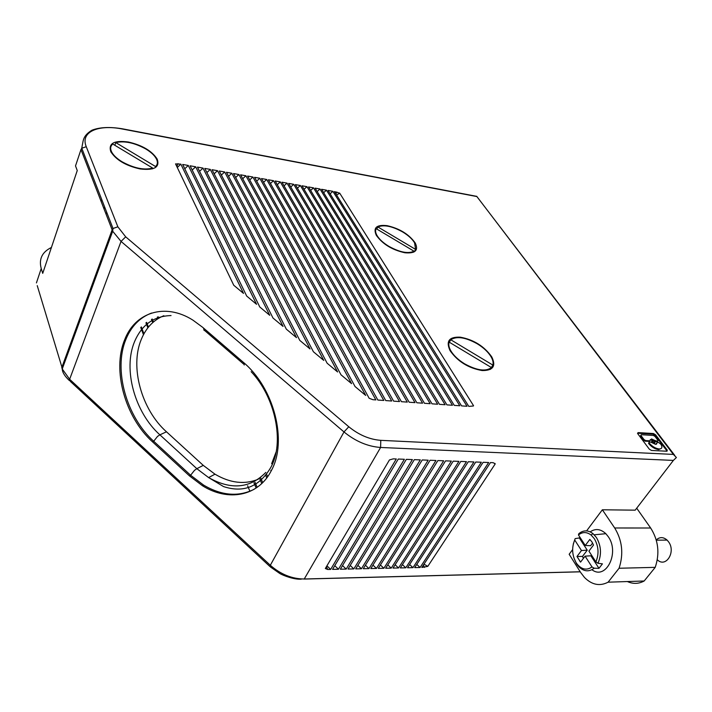 <?xml version="1.0" encoding="UTF-8"?>
<svg xmlns="http://www.w3.org/2000/svg" width="712" height="712" viewBox="0 0 712 712"><rect width="100%" height="100%" fill="white"/><g stroke="black" fill="none" stroke-linecap="round" stroke-linejoin="round"><path stroke-width="1.07" d="M313.494 187.843L308.554 186.962L439.491 404.345L445.098 404.736L313.494 187.843L310.646 190.442M195.666 166.786L190.095 165.789L259.782 306.988L269.741 315.309L195.666 166.786L192.204 170.052M224.68 171.966L323.764 360.414L313.405 351.764L219.269 171.005L224.68 171.966L221.379 175.054M203 168.094L197.464 167.106L272.99 318.024L283.047 326.416L203 168.094L199.574 171.316M210.28 169.394L296.486 337.639L286.331 329.158L204.789 168.415L210.28 169.394L206.898 172.571M332.878 191.314L328.036 190.451L461.563 405.893L467.036 406.276L332.878 191.314L330.128 193.806M320 189.009L315.096 188.137L446.905 404.87L452.467 405.253L320 189.009L317.187 191.572M242.721 178.721L245.907 175.766L365.71 395.445L355.039 386.527L240.603 174.814L245.907 175.766M432.006 403.829L301.968 185.787L306.943 186.678L437.658 404.22L432.006 403.829M273.506 180.697L268.362 179.78L393.629 401.141L399.53 401.559L273.506 180.697L270.462 183.5M287.025 183.118L414.98 402.636L409.178 402.227L281.943 182.21L287.025 183.118L284.043 185.841M188.28 165.46L256.569 304.309L246.699 296.067L182.673 164.454L188.28 165.46L184.773 168.78M627.37 581.544C633.101 584.134 638.7 583.947 644.173 580.992L608.11 582.185C599.798 586.474 591.93 584.908 584.499 577.476L580.689 572.537L569.164 554.265L572.626 549.62M608.11 582.185L619.066 568.247C623.757 553.918 622.288 540.488 614.687 527.984L602.352 509.783L635.193 510.166L673.374 460.415L676.4 457.513L673.374 454.416L476.693 196.281M635.193 510.166L636.581 508.359M602.352 509.783L586.599 530.894M590.186 531.855C595.437 528.286 600.661 528.9 605.85 533.697L608.199 536.599C619.956 552.663 605.939 580.583 591.939 569.716M573.863 557.772L576.56 563.833L578.625 566.547C583.707 571.602 588.895 572.154 594.173 568.212L598.97 568.336L602.432 563.851L597.964 563.281C601.756 554.506 601.24 545.926 596.433 537.533L592.918 533.582C588.014 529.942 583.306 529.986 578.794 533.706L578.447 534.952C582.532 531.757 586.759 531.793 591.12 535.059L594.333 538.681C598.641 546.184 599.166 553.918 595.891 561.893L588.913 551.106L593.497 545.054L591.921 541.885L589.821 539.429L585.264 545.481L578.447 534.952M576.978 556.49L581.473 550.527L587.231 550.171L582.523 556.392L576.978 556.49L580.565 562.124L585.086 556.152L592.01 566.948L594.173 568.212M587.231 550.171L579.328 537.952L575.145 538.619L574.709 539.99L581.473 550.527M592.01 566.948C586.679 570.615 581.659 569.6 576.96 563.913L576.159 562.756C572.039 555.342 571.558 547.751 574.709 539.99M598.97 568.336L590.862 555.787L585.086 556.152M585.264 545.481L590.613 545.703L592.606 543.06M579.328 537.952L579.826 537.071M582.523 556.392L583.395 558.386M597.964 563.281L595.891 561.893M644.173 580.992L655.218 567.357C659.908 553.349 658.386 540.23 650.652 528.001L636.697 508.199M655.218 567.357L619.066 568.247M327.146 363.236L226.434 172.286L231.809 173.247L337.604 371.976L327.146 363.236M657.318 559.774C665.88 568.318 676.258 551.773 668.479 541.716L667.099 540.096C663.326 536.866 659.712 536.812 656.233 539.936M228.543 176.291L231.809 173.247M217.507 170.684L212.051 169.714L299.797 340.407L310.058 348.969L217.507 170.684L214.17 173.817M266.68 179.477L261.491 178.552L385.762 400.589L391.707 401.007L266.68 179.477L263.6 182.316M667.18 450.029L655.619 434.836L653.447 433.537L638.13 432.611L637.676 433.608L649.273 449.121L651.498 450.456L666.895 451.221L667.18 450.029L666.726 450.625L655.173 435.441L653.002 434.142L637.507 433.216M667.037 451.221L666.726 450.625M657.327 441.849L657.772 441.253L655.111 440.603L654.666 441.2L657.327 441.849L657.737 441.298M654.666 441.2L650.189 439.696M657.772 441.253L658.004 440.372L654.987 436.412L653.349 435.433L641.263 434.712L640.933 435.468L644.013 439.58L643.568 440.185L645.214 441.182L649.326 441.404L649.878 440.808M643.568 440.185L640.489 436.064L640.933 435.468M640.818 435.317L640.489 436.064M651.881 440.906L651.631 441.983L654.141 443.594L654.8 442.989M649.006 442.793L649.326 442.036L650.759 442.116L655.61 444.35L657.345 442.472L658.76 442.553L661.012 444.404C662.623 447.358 661.982 448.88 659.107 448.969C655.396 448.444 652.076 446.451 649.148 442.998L648.641 443.523M648.881 442.633L648.552 443.398M656.491 444.199L656.927 443.078M648.694 443.603C651.622 447.056 654.942 449.05 658.653 449.575L661.288 448.418M644.013 439.58L645.659 440.577L649.78 440.808L651.533 438.948L655.111 440.603M652.548 440.292L652.076 441.378L654.586 442.998L655.049 441.903L652.548 440.292M482.122 370.543C493.069 370.676 496.273 366.119 491.743 356.872C484.213 346.237 473.711 339.668 460.237 337.168C449.112 336.696 445.721 341.173 450.046 350.607C457.665 361.474 468.354 368.122 482.122 370.543M449.156 342.125C448.338 344.501 448.872 347.358 450.749 350.704C453.615 355.51 458.234 359.88 464.616 363.823C476.871 370.525 485.815 371.771 491.449 367.57L449.156 342.125M449.325 342.232L450.767 339.766L492.882 365.096C493.505 362.72 492.9 359.943 491.058 356.765C488.129 351.95 483.51 347.616 477.209 343.762C465.47 337.274 456.659 335.948 450.767 339.766M490.319 369.386L491.449 367.57M491.378 367.526L492.882 365.096M180.839 164.134L243.513 293.406L233.75 285.254L175.553 163.885L180.839 164.134L177.288 167.498M336.589 195.017L339.713 193.175L334.444 191.59L468.799 406.401L473.4 405.982M300.348 185.494L430.164 403.695L424.459 403.295L295.338 184.604L300.348 185.494L297.438 188.155M326.461 190.166L321.593 189.294L454.265 405.377L459.783 405.769L326.461 190.166L323.675 192.694M280.288 181.907L407.291 402.102L401.435 401.693L275.17 180.999L280.288 181.907L277.28 184.675M306.943 186.678L304.068 189.303M293.709 184.31L422.599 403.17L416.849 402.769L288.663 183.411L293.709 184.31L290.763 187.007M259.8 178.249L383.821 400.455L377.823 400.037L254.576 177.315L259.8 178.249L256.694 181.124M235.654 177.51L238.885 174.511L351.586 383.652L341.021 374.823L233.545 173.55L238.885 174.511M252.876 177.012L247.616 176.069L369.145 398.266L372.928 399.699L375.865 399.904L252.876 177.012L249.725 179.931M271.236 470.792C258.242 496.46 228.08 501.871 202.422 485.709L189.428 475.856L152.493 441.823C125.179 417.33 112.015 370.365 124.573 340.007C134.835 312.47 164.97 302.369 192.881 320.115L202.662 327.315L243.006 362.034C274.236 387.764 287.79 441.413 271.236 470.792M203.267 465.381L196.841 468.683L159.897 434.836L166.475 431.801L203.267 465.381L214.997 474.192L208.616 477.574C231.017 490.194 250.09 488.468 265.843 472.385M251.131 371.673C275.046 396.718 285.147 442.499 270.578 467.82C259.106 486.857 243.415 493.104 223.506 486.563L208.616 477.574L196.841 468.683L194.501 470.338L190.611 475.242L153.703 441.253C126.416 416.796 113.27 369.884 125.837 339.553C131.177 326.363 139.757 317.534 151.576 313.049M189.428 475.856L190.611 475.242L203.596 485.086C221.601 495.703 238.467 497.101 254.202 489.26M166.475 431.801C141.519 409.658 129.637 366.858 141.323 339.321C146.076 327.805 153.587 319.937 163.84 315.719M258.287 479.247C244.572 484.783 230.145 483.101 214.997 474.192M355.697 568.888L361.429 568.763L428.17 460.192L422.234 459.961L355.697 568.888M326.425 566.663L327.689 569.484L325.339 568.505L389.446 459.943L393.238 458.857L396.299 458.973L330.644 569.422L326.933 565.8M327.689 569.484L330.644 569.422M348.052 569.048L353.828 568.924L420.303 459.89L414.322 459.658L348.052 569.048M340.336 569.217L346.166 569.093L412.373 459.587L406.338 459.356L340.336 569.217M332.557 569.378L338.44 569.253L404.372 459.284L398.284 459.044L332.557 569.378M376.452 568.434L370.81 568.559L437.862 460.566L443.683 460.789L376.452 568.434L372.954 565.097M445.57 460.86L378.277 568.399L383.866 568.283L451.346 461.082L445.57 460.86M391.226 568.123L458.937 461.367L453.215 461.154L385.673 568.238L391.226 568.123L387.809 564.865M407.54 567.767L475.749 462.017L481.339 462.23L412.96 567.651L407.54 567.767M368.967 568.603L435.958 460.486L430.084 460.263L363.28 568.719L368.967 568.603L365.443 565.212M405.769 567.811L473.934 461.946L468.3 461.732L400.304 567.927L405.769 567.811L402.413 564.634M393.024 568.087L398.524 567.962L466.467 461.661L460.789 461.438L393.024 568.087M414.704 567.615L420.089 567.5L488.672 462.506L483.137 462.293L414.704 567.615M494.92 463.378L495.205 463.921L493.211 462.684L490.461 462.577L421.824 567.464L427.805 566.36L423.978 564.171M495.205 463.921L427.805 566.36M361.429 568.763L357.869 565.328M350.233 565.444L353.828 568.924M342.534 565.559L346.166 569.093M338.44 569.253L334.765 565.684M380.413 564.981L383.866 568.283M409.631 564.518L412.96 567.651M398.524 567.962L395.142 564.75M420.089 567.5L416.796 564.411M339.713 193.175L473.551 405.707M404.879 252.76C415.292 253.677 418.736 250.41 415.221 242.97C409.008 234.301 399.637 228.534 387.097 225.66C376.559 224.502 372.954 227.707 376.292 235.272C382.567 244.091 392.098 249.93 404.879 252.76M140.211 168.966C154.397 170.542 160.04 167.24 157.156 159.043C151.879 150.908 142.267 145.23 128.329 142C114.062 140.13 108.215 143.37 110.796 151.701C116.118 160.022 125.926 165.771 140.211 168.966M111.57 151.807L110.965 152.03M112.816 144.064C110.449 145.96 110.04 148.55 111.579 151.816C113.35 155.252 116.83 158.562 122.028 161.749C133.883 168.237 144.118 170.355 152.742 168.103L112.816 144.064M114.828 145.284L115.78 142.587L155.545 166.519C157.655 164.57 157.939 162.042 156.4 158.91C154.566 155.474 151.078 152.19 145.933 149.057C134.595 142.792 124.547 140.638 115.78 142.587M152.466 168.842L152.742 168.103M155.083 167.765L155.545 166.519M376.159 228.668C375.171 230.43 375.438 232.673 376.951 235.387C379.247 239.259 383.225 242.908 388.885 246.361C399.895 252.36 408.261 253.97 413.992 251.185L376.159 228.668M376.826 229.059L377.885 226.968L415.585 249.396L414.58 242.837C412.221 238.965 408.243 235.334 402.636 231.943C392.063 226.122 383.812 224.467 377.885 226.968M413.432 252.244L413.992 251.185M414.286 251.817L415.585 249.396M138.707 320.035L138.893 320.516M141.323 326.897L143.94 333.803M138.101 320.534L138.297 321.041M140.745 327.502L143.468 334.676M253.962 482.869L256.142 488.032M145.924 322.821L147.865 327.84M247.607 485.753L249.903 491.289M265.523 475.046L266.76 477.912M151.469 319.377L152.733 322.598M270.8 470.347L271.103 471.041M259.738 478.82L261.758 483.537M157.361 317.036L158.002 318.647M148.434 327.12L146.583 322.331M152.226 319.003L153.409 322.011M158.215 316.796L158.767 318.184M255.012 482.247L257.157 487.328M266.573 474.237L267.641 476.702M262.71 482.603L260.761 478.046M51.415 247.473C42.106 252.039 38.706 259.052 41.225 268.522L42.72 273.363L43.227 271.859M476.301 196.45L122.624 129.068C98.158 124.093 80.073 131.96 86.259 146.716L81.773 148.221L80.972 149.573L75.516 165.914L77.252 170.542L42.72 273.363M106.035 214.214L106.72 212.318M103.961 208.874L104.637 206.987M103.747 252.787L104.424 253.766M575.145 538.619L573.258 544.182M80.972 149.573L112.683 231.213L121.04 241.404L69.642 379.265L270.32 565.266L343.994 431.944L348.791 426.755C358.875 434.952 369.537 439.482 380.778 440.345L673.374 454.416M86.259 146.716L117.854 226.808L113.012 228.49L112.113 229.905L61.775 367.588L62.238 368.958L69.642 379.265L70.408 381.463L269.857 566.449M117.854 226.808L125.695 236.838L121.04 241.404L343.994 431.944C355.528 441.351 367.73 446.522 380.6 447.465L380.778 440.345M673.374 460.415L380.6 447.465L304.247 578.998C291.964 578.918 280.662 574.344 270.32 565.266L270.418 566.966L279.709 573.436C283.056 575.572 294.688 579.844 301.345 579.141M650.652 528.001L614.687 527.984M655.619 434.836L655.173 435.441M653.002 434.142L653.447 433.537M637.685 433.216L638.13 432.611M641.014 435.584L640.569 436.189M645.214 441.182L645.659 440.577M649.326 441.404L649.78 440.808M655.903 441.778L656.357 441.173M335.93 193.958L336.856 192.026M176.861 166.608L178.018 163.626M125.695 236.838L348.791 426.755M271.646 463.717L276.016 452.209M171.049 315.567C153.899 316.057 141.715 324.797 134.497 341.778C122.847 369.466 134.844 412.515 159.897 434.836L157.521 436.412L153.703 441.253L152.493 441.823M244.243 365.016L243.762 362.693M204.121 330.457L203.49 328.027M62.941 370.552L37.238 285.628M304.247 578.998L580.209 571.772M423.328 565.168L424.494 567.411M122.624 129.068L121.521 128.641M41.225 268.522L36.428 282.904M476.435 196.298L122.5 128.828C109.942 126.718 99.769 127.181 91.981 130.198C82.61 135.778 83.331 141.243 82.37 144.741L81.773 148.221L113.012 228.49L112.683 231.213L62.238 368.958C62.398 372.429 64.81 376.319 69.456 380.617M581.028 561.519L579.968 561.537M576.96 563.913L577.432 565.106M667.099 540.096L656.304 540.177M666.85 450.803L667.304 450.207M651.631 441.983L652.076 441.378M491.422 357.406L491.743 356.872M450.429 351.247L450.749 350.704M476.737 196.387L674.789 455.457M203.596 485.086L202.422 485.709M243.593 364.046L204.736 330.582M304.202 579.061L580.244 571.825M156.836 159.888L157.156 159.043M111.294 152.626L111.579 151.816M414.945 243.495L415.221 242.97M376.684 235.912L376.951 235.387M101.104 201.505L101.772 199.618M594.244 534.801L605.85 533.697M591.12 535.059L592.918 533.582"/></g></svg>
